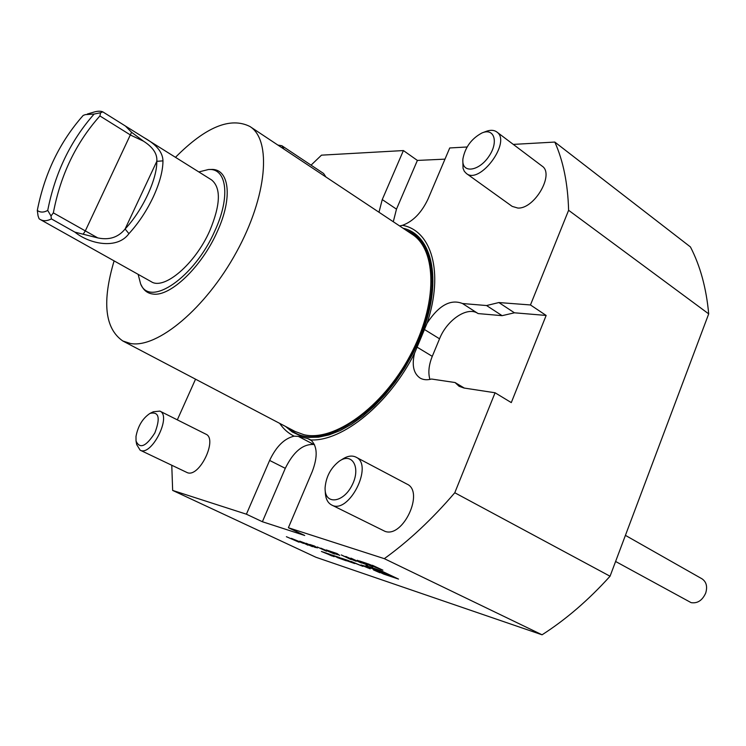 <?xml version="1.0" encoding="UTF-8"?>
<svg xmlns="http://www.w3.org/2000/svg" width="746" height="746" viewBox="0 0 746 746"><rect width="100%" height="100%" fill="white"/><g stroke="black" fill="none" stroke-linecap="round" stroke-linejoin="round"><path stroke-width="1.12" d="M366.939 563.463L372.832 566.82L359.432 560.964L366.939 563.463M350.937 558.148L361.344 562.988L350.937 558.148M345.808 556.441L356.187 561.262L347.608 557.849L350.881 559.5L341.211 554.912L346.62 557.383L350.536 558.679L345.808 556.441M339.672 555.378L331.951 551.835L337.043 553.532L339.672 555.378M333.938 553.476L337.677 554.679L326.254 549.942L331.289 551.611L333.938 553.476M320.799 548.133L334.525 554.045L320.799 548.133M326.496 551.229L317.255 546.958L326.496 551.229M317.311 547.937L309.702 544.449L314.57 546.063L317.311 547.937M315.418 547.536L306.242 543.293L315.418 547.536M304.62 543.004L312.481 546.687L301.431 541.801L307.967 545.186L299.715 541.158L304.62 543.004M303.519 543.424L291.388 538.36L303.557 543.349M286.389 536.7L299.062 542.211L286.389 536.7M171.776 465.299L172.652 490.42L315.931 557.262L542.062 634.799L384.311 558.661C408.649 541.148 432.139 519.179 454.78 492.752L495.074 392.769L511.29 402.598L546.147 315.446L530.462 304.955L498.869 302.55L486.569 305.543L462.492 303.519C450.612 298.838 438.816 305.366 427.122 323.111C444.066 272.048 431.449 230.551 402.458 225.311L399.632 225.954M464.329 388.079L455.051 382.53L431.552 379.033C427.104 380.227 423.29 379.91 420.091 378.063C413.526 373.485 411.689 365.214 414.562 353.231C389.216 403.819 342.517 441.511 310.793 439.954C317.423 446.024 317.917 456.533 312.285 471.463L288.376 527.73L384.311 558.661M288.376 527.73L304.722 535.488L262.387 521.734L246.404 514.199L269.623 460.431C276.207 446.5 284.375 438.415 294.129 436.168L298.316 436.382L307.427 438.452L310.793 439.954M172.652 490.42L246.404 514.199M380.637 570.578L365.894 565.645L383.677 574.084L398.532 579.082L380.637 570.578M321.405 551.462L334.087 556.684L330.31 554.455L321.405 551.462M337.043 557.458L346.284 560.787L339.141 557.411L331.513 554.856L337.117 557.281M345.752 560.386L354.704 563.547L347.841 560.358L341.127 558.148L349.165 561.095L351.842 562.456L345.78 560.33M350.993 561.589L362.957 566.391L351.068 561.412M379.91 572.76L373.438 569.888L379.91 572.76M360.98 564.936L370.24 568.834L366.584 566.615L360.98 564.936M357.315 560.265L367.759 565.123L360.346 562.288L359.078 561.579L361.829 562.409L357.315 560.265M372.385 565.272L382.912 570.177L375.247 567.249L367.965 563.799L376.329 567.23L372.385 565.272M311.063 165.155L321.489 155.159L403.409 150.561L417.387 160.427L396.48 209.15L382.25 199.583L378.977 212.237M444.989 159.14L417.387 160.427M402.458 225.311C413.023 221.487 421.546 212.731 428.027 199.051L449.735 147.96L467.099 146.99M513.285 144.398L554.81 142.066L690.432 246.935C700.233 265.828 706.322 288.142 708.7 313.88L610.051 576.229L454.78 492.752M530.462 304.955L568.611 210.288L708.7 313.88M542.062 634.799C565.934 619.516 588.594 599.989 610.051 576.229M140.136 450.174L187.451 472.722C199.62 477.524 217.972 438.834 205.831 434.144L159.886 411.111C172.046 415.839 151.401 456.822 140.136 450.174L136.714 444.616L136.136 441.604M325.927 176.998L323.615 173.501L281.876 145.731L284.049 149.172M279.694 423.383C283.499 429.034 288.31 433.295 294.129 436.168M403.409 150.561L382.25 199.583M195.536 379.182L177.324 419.849M331.597 504.967L385.011 531.357C403.092 538.22 424.633 491.661 406.999 484.107L355.973 457.139C374.054 464.954 348.624 515.038 331.597 504.967C327.68 502.851 325.592 498.654 325.312 492.397L325.181 490.458M495.074 392.769L464.012 388.032L459.088 386.288L455.051 382.53M285.578 426.47L292.199 431.934L299.985 435.617L308.825 437.389L318.579 437.165L329.07 434.909L340.101 430.619L351.469 424.325L362.92 416.128L374.212 406.178L385.104 394.653L395.361 381.812L404.733 367.909L413.023 353.259L420.035 338.18C443.255 283.862 433.407 234.831 403.064 228.239M414.562 353.231L427.122 323.111M568.611 210.288C567.855 183.619 563.258 160.875 554.81 142.066M466.362 173.482L512.176 206.381L517.817 208.05C534.509 209.197 554.819 173.958 542.044 166.069L496.771 131.949C511.812 141.591 479.874 185.017 466.362 173.482L464.31 171.3L463.042 168.298L462.818 160.185M477.729 313.339C467.21 306.205 446.891 320.043 439.543 338.805L432.27 356.346C428.764 365.092 427.98 372.786 429.92 379.416M546.147 315.446L514.432 312.798L502.114 315.67L478.111 313.581L462.688 303.641M502.114 315.67L486.569 305.543M393.291 221.749L396.48 209.15M314.476 444.653L313.814 444.495C302.932 443.833 293.42 451.778 285.289 468.329L269.623 460.431M262.387 521.734L285.289 468.329M277.894 145.078L281.876 145.731M462.828 161.35L462.884 159.038C465.075 147.344 471.416 138.663 481.907 132.993C494.197 127.501 498.85 141.936 488.966 156.278C479.389 170.778 463.117 173.659 462.828 161.35M482.979 132.583L485.273 131.706C490.001 129.785 493.833 129.869 496.771 131.949M325.088 487.735C326.058 476.647 330.786 467.789 339.29 461.168C352.317 451.889 361.176 467.761 352.056 485.245C343.3 502.925 325.181 505.07 325.088 488.984L325.088 487.735M340.549 460.385L342.181 459.359C347.384 455.937 351.981 455.2 355.973 457.139M135.996 436.419C138.01 425.957 142.682 418.282 150.021 413.377C158.954 411.391 160.558 417.909 154.832 432.96C146.085 446.574 139.81 449.26 136.024 441.017L135.996 436.419M150.561 413.116L153.34 411.764L159.886 411.111M625.418 535.367L702.005 578.821C706.397 581.852 707.628 586.608 705.697 593.079C702.35 600.437 697.491 603.626 691.122 602.647L615.609 561.477M249.919 126.494L412.1 234.244C437.175 250.013 437.79 304.321 409.946 355.917C382.353 407.614 333.77 442.117 303.836 434.676L295.192 431.514L122.801 340.978L130.447 343.486C157.247 348.615 205.775 308.406 236.445 252.129C267.357 195.937 271.768 139.978 249.919 126.494C230.383 116.702 205.57 126.979 175.478 157.313M114.101 260.886C101.932 301.841 104.832 328.538 122.801 340.978M51.399 218.895L74.898 232.137L97.754 237.899L53.348 212.871L50.998 215.967L51.399 218.895C47.203 221.096 43.473 221.282 40.191 219.473L39.109 218.783L38.065 215.902L37.3 210.447C40.303 212.61 43.781 212.601 47.725 210.419C55.083 172.886 70.553 140.761 94.117 114.054L100.607 112.73L99.908 115.956C76.036 142.682 60.51 174.993 53.348 212.871M97.754 237.899C109.186 240.343 118.306 237.377 125.104 228.994C142.551 210.484 157.192 179.04 156.809 161.332C157.471 153.937 153.014 147.204 143.428 141.134L130.727 135.166L99.908 115.956M143.428 141.134L131.566 132.284L125.393 126.009L143.847 137.516C156.418 144.528 162.796 152.305 162.964 160.856L156.809 161.332L125.104 228.994L128.927 233.666C117.299 249.705 89.697 244.203 74.898 232.137M47.725 210.419L50.998 215.967M94.117 114.054L85.361 114.623L83.207 115.416C59.867 141.759 44.573 173.436 37.3 210.447M162.964 160.856C162.908 170.955 159.672 182.975 153.284 196.935C146.654 210.913 138.532 223.157 128.927 233.666M125.393 126.009L102.808 111.872L100.607 112.73M87.291 114.054L92.597 112.487C97.017 111.023 100.421 110.818 102.808 111.872M143.847 137.516L211.566 179.907C221.198 187.815 220.583 204.796 209.729 230.84C195.107 264.093 164.055 290.408 151.242 281.69L40.191 219.473M198.828 171.934L208.451 169.519C226.821 167.822 230.766 196.692 214.82 230.952C194.566 277.437 149.806 307.772 140.64 283.946L138.141 274.351M141.078 284.785L141.6 285.793C144.062 290.735 147.913 293.495 153.163 294.073C170.284 296.777 201.69 266.881 217.114 231.969C233.321 197.112 229.236 167.757 210.531 169.482L209.402 169.501M390.783 576.434L393.422 577.05C394.121 576.36 370.482 566.456 370.949 567.641C370.417 568.116 384.647 574.42 390.783 576.434M389.944 576.043L383.892 572.378L372.702 568.629L389.944 576.043M331.989 555.444L326.804 553.625L331.784 555.91M340.922 558.25L337.295 557.365L343.309 559.379M340.847 558.437L343.235 559.565M379.378 572.508L374.128 570.186L379.378 572.508M376.721 571.296L379.845 572.611L376.721 571.296M379.145 572.313L377.094 571.492L379.164 572.285M367.89 567.902L362.677 565.664L368.058 567.51M364.626 563.939L360.281 562.092L364.626 563.939M365.876 563.696L370.995 565.934L365.932 563.575M379.677 568.956L375.219 567.072L379.677 568.956M289.131 428.335C317.61 457.009 390.801 409.918 419.317 338.106C441.147 286.93 433.631 239.858 406.402 230.458M432.27 356.346L416.855 347.011M439.543 338.805L424.222 329.359M514.432 312.798L498.869 302.55M313.814 444.495L298.316 436.382M311.679 440.681L307.427 438.452M131.566 132.284L85.286 230.962L83.328 233.964"/></g></svg>
